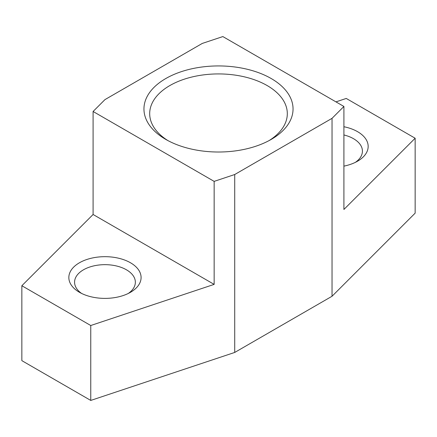 <?xml version="1.0" encoding="UTF-8"?>
<svg xmlns="http://www.w3.org/2000/svg" width="437" height="437" viewBox="0 0 437 437"><rect width="100%" height="100%" fill="white"/><g stroke="black" fill="none" stroke-linecap="round" stroke-linejoin="round"><path stroke-width="0.66" d="M79.419 262.784A36.129 20.856 180 0 1 130.51 262.784A36.129 20.856 180 0 1 130.51 292.277A36.129 20.856 180 0 1 130.51 292.282A36.129 20.856 180 0 1 79.419 292.277A36.129 20.856 180 0 1 79.419 262.784M128.309 293.451A30.393 17.546 -0 0 0 135.355 282.215A30.393 17.546 -0 0 0 116.597 266.002A30.393 17.546 -0 0 0 83.472 269.804A30.393 17.546 -0 0 0 74.574 282.215A30.393 17.546 -0 0 0 81.621 293.451M343.908 126.735A36.129 20.856 180 0 1 357.581 161.182L357.581 161.182A36.129 20.856 180 0 1 343.908 166.131M355.379 162.351A30.393 17.546 -0 0 0 362.426 151.115A30.393 17.546 -0 0 0 343.908 134.962M165.787 78.54A74.547 43.039 180 0 1 271.213 78.54A74.547 43.039 180 0 1 271.213 139.408L271.213 139.408A74.547 43.039 180 0 1 165.787 139.408A74.547 43.039 180 0 1 165.787 78.54M269.105 140.577A68.811 39.729 -0 0 0 287.311 113.658A68.811 39.729 -0 0 0 244.835 76.95A68.811 39.729 -0 0 0 169.84 85.565A68.811 39.729 -0 0 0 149.689 113.658A68.811 39.729 -0 0 0 167.895 140.577M93.092 111.484L214.152 181.377L234.718 174.521L332.038 118.34L343.908 106.464L222.848 36.571L202.282 43.427L104.962 99.609L93.092 111.484L93.092 214.491L214.152 284.383L90.759 325.516L90.759 400.429L234.718 352.446L332.038 296.259L415.15 213.147L415.15 138.234L346.241 98.445L335.955 101.876M93.092 214.491L21.85 285.732L90.759 325.516M343.908 106.464L343.908 209.47L415.15 138.234M21.85 285.732L21.85 360.645L90.759 400.429M234.718 174.521L234.718 352.446M214.152 181.377L214.152 284.383M332.038 118.34L332.038 296.259"/></g></svg>
